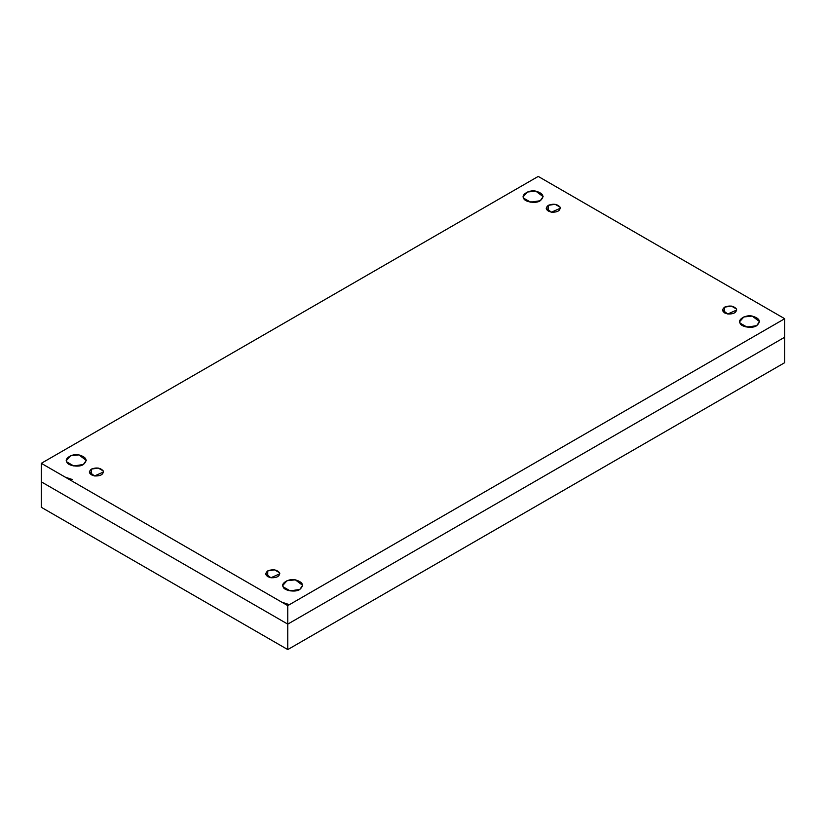 <?xml version="1.0" encoding="UTF-8"?>
<svg xmlns="http://www.w3.org/2000/svg" width="826" height="826" viewBox="0 0 826 826"><rect width="100%" height="100%" fill="white"/><g stroke="black" fill="none" stroke-linecap="round" stroke-linejoin="round"><path stroke-width="1.24" d="M288.739 604.477L281.697 602.113M296.906 590.58L288.646 590.58L296.906 590.58M299.786 589.423L302.688 585.376L295.336 579.842L286.994 580.719L282.853 585.376L283.194 586.852L290.205 590.9L299.786 589.423C295.945 592.614 283.752 590.724 283.194 586.852C280.334 583.342 289.255 578.19 295.336 579.842C302.935 582.093 304.412 585.283 299.786 589.423M753.766 326.817L745.506 326.817L753.766 326.817M756.647 325.661L759.548 321.603L752.197 316.079L743.854 316.957L739.714 321.603L740.055 323.09L747.065 327.137L756.647 325.661C752.806 328.841 740.612 326.962 740.055 323.09C737.195 319.579 746.115 314.427 752.197 316.079C759.796 318.32 761.273 321.52 756.647 325.661M537.354 201.874L529.094 201.874L537.354 201.874M540.235 200.718L543.147 196.66L535.795 191.136L527.442 192.014L523.312 196.66L523.643 198.147L530.664 202.194L540.235 200.718C536.404 203.898 524.211 202.019 523.643 198.147C520.783 194.637 529.703 189.484 535.795 191.136C543.384 193.387 544.871 196.578 540.235 200.718M72.337 479.534L65.295 477.17M80.494 465.637L72.234 465.637L80.494 465.637M83.374 464.48L86.286 460.433L78.935 454.899L70.582 455.776L66.452 460.433L66.782 461.91L73.803 465.967L83.374 464.48C79.544 467.671 67.35 465.781 66.782 461.91C63.922 458.399 72.843 453.247 78.935 454.899C86.523 457.15 88.01 460.34 83.374 464.48M548.257 211.126L548.257 205.344L546.182 208.235L551.427 212.189L560.348 208.235L560.111 207.171L555.093 204.28L548.257 205.344L548.257 211.126M724.588 312.93L724.588 307.148L722.513 310.039L727.758 313.994L736.678 310.039L736.441 308.976L731.433 306.085L724.588 307.148L724.588 312.93M267.727 576.693L267.727 570.911L265.652 573.802L270.907 577.756L279.818 573.802L279.58 572.748L274.573 569.857L267.727 570.911L267.727 576.693M91.397 474.888L91.397 469.106L89.322 471.997L94.567 475.952L103.487 471.997L103.25 470.944L98.242 468.053L91.397 469.106L91.397 474.888M784.7 318.712L538.232 176.423L41.3 463.324L287.768 605.623L784.7 318.712L287.768 605.623L287.768 624.126L784.7 337.225L784.7 318.712L784.7 337.225L287.768 624.126L287.768 605.623L41.3 463.324L41.3 481.837L287.768 624.126L41.3 481.837L41.3 463.324L538.232 176.423L784.7 318.712M91.397 469.106C96.518 467.196 100.462 467.805 103.25 470.944C103.549 474.454 100.658 476.127 94.567 475.952C89.146 474.341 88.083 472.059 91.397 469.106M267.727 570.911C272.848 569 276.803 569.61 279.58 572.748C279.88 576.259 276.989 577.932 270.907 577.756C265.476 576.145 264.423 573.863 267.727 570.911M724.588 307.148C729.709 305.238 733.653 305.847 736.441 308.976C736.74 312.496 733.849 314.169 727.758 313.994C722.337 312.383 721.284 310.101 724.588 307.148M548.257 205.344C553.379 203.433 557.323 204.043 560.111 207.171C560.41 210.692 557.519 212.365 551.427 212.189C546.007 210.578 544.943 208.297 548.257 205.344M784.7 337.225L784.7 362.676L784.7 337.225L287.768 624.126L287.768 649.577L784.7 362.676L287.768 649.577L41.3 507.288L41.3 481.837L41.3 507.288L287.768 649.577L287.768 624.126L41.3 481.837"/></g></svg>
